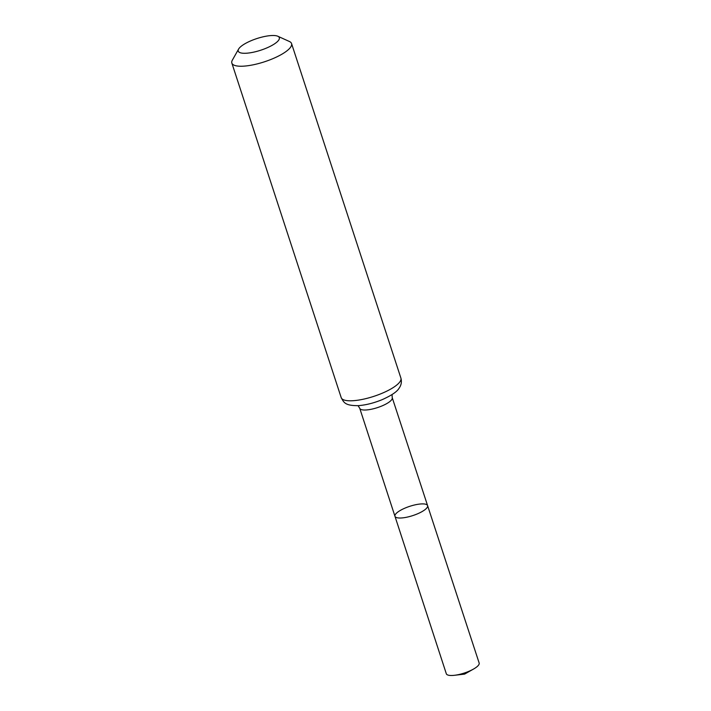 <?xml version="1.0" encoding="UTF-8"?>
<svg xmlns="http://www.w3.org/2000/svg" width="711" height="711" viewBox="0 0 711 711"><rect width="100%" height="100%" fill="white"/><g stroke="black" fill="none" stroke-linecap="round" stroke-linejoin="round"><path stroke-width="1.07" d="M427.595 505.628A17.162 4.879 161.9 0 1 412.798 515.591A17.162 4.879 161.9 0 1 394.961 516.293A17.162 4.879 -18.1 0 0 401.306 517.981A17.162 4.879 -18.1 0 0 419.206 513.066A17.162 4.879 -18.1 0 0 427.595 505.628A17.162 4.879 -18.1 0 0 409.767 506.321A17.162 4.879 -18.1 0 0 394.961 516.293L446.312 673.744A17.277 4.906 -18.1 0 0 452.694 675.45A17.277 4.906 -18.1 0 0 454.436 675.299A17.277 4.906 -18.1 0 0 473.517 669.06A17.277 4.906 -18.1 0 0 479.152 663.016L392.232 397.671L392.045 394.561M271.344 35.55A21.614 6.141 161.9 0 1 277.841 36.252A21.614 6.141 161.9 0 1 260.688 50.232A21.614 6.141 161.9 0 1 238.594 49.086A21.614 6.141 161.9 0 1 271.344 35.55M277.841 36.252L289.395 41.487A31.408 8.923 161.9 0 1 291.554 43.558A31.408 8.923 161.9 0 1 264.474 61.795A31.408 8.923 161.9 0 1 231.848 63.075A31.408 8.923 161.9 0 1 232.364 60.124L238.594 49.086M465.572 672.597L464.603 674.108L473.517 669.06M358.06 405.67L359.739 408.292A17.091 4.853 -18.1 0 0 366.058 409.98A17.091 4.853 -18.1 0 0 383.878 405.083A17.091 4.853 -18.1 0 0 392.232 397.671M352.798 400.728A31.408 8.923 -18.1 0 0 385.54 391.743A31.408 8.923 -18.1 0 0 400.906 378.119C401.919 381.816 401.288 385.22 399.013 388.313C397.049 391.699 391.485 395.458 382.322 399.591C373.888 403.066 365.836 405.092 358.157 405.661C344.862 405.697 343.857 402.47 341.2 397.636A31.408 8.923 -18.1 0 0 352.798 400.728M359.739 408.292L394.961 516.293M231.848 63.075L341.2 397.636M291.554 43.558L400.906 378.119M464.603 674.108L454.436 675.299"/></g></svg>
